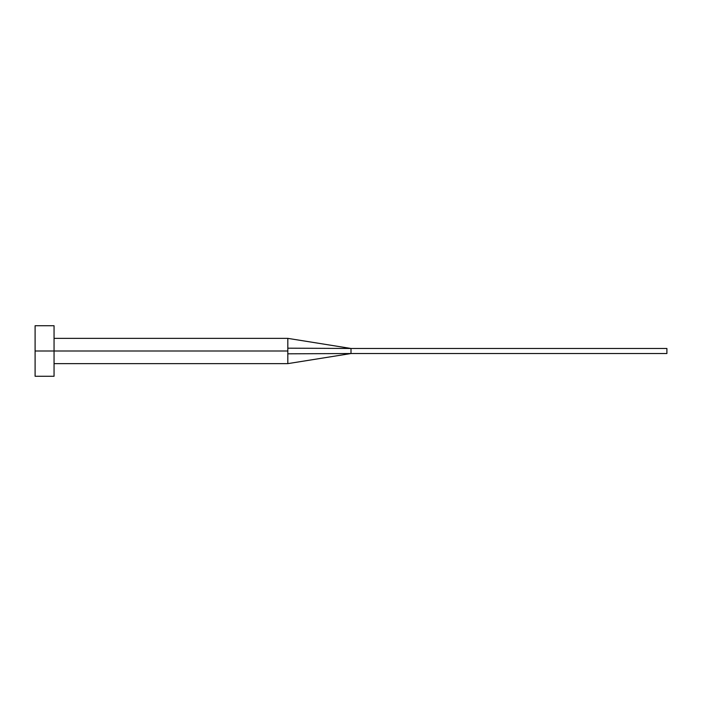 <?xml version="1.0" encoding="UTF-8"?>
<svg xmlns="http://www.w3.org/2000/svg" width="702" height="702" viewBox="0 0 702 702"><rect width="100%" height="100%" fill="white"/><g stroke="black" fill="none" stroke-linecap="round" stroke-linejoin="round"><path stroke-width="0.53" stroke-dasharray="3.51 2.63" d="M287.82 353.817L287.82 363.636L287.82 351L287.82 363.636L287.82 353.817L351 353.527L287.82 353.817M54.054 351L287.82 351L54.054 351L54.054 376.272L54.054 351L35.1 351L54.054 351L54.054 325.728L54.054 351M35.1 376.272L35.1 325.728L35.1 376.272M287.82 348.183L287.82 338.364L287.82 348.183L351 348.473L287.82 348.183M351 348.473L351 353.527L666.9 353.527L351 353.527L351 348.473L666.9 348.473L351 348.473M666.9 353.527L666.9 348.473L666.9 353.527"/><path stroke-width="1.05" d="M35.1 376.272L35.1 325.728L35.1 351L287.82 351L287.82 363.636L287.82 351L35.1 351L35.1 376.272L54.054 376.272L54.054 325.728L54.054 376.272M287.82 348.183L287.82 338.364L287.82 348.183L351 348.473L287.82 348.183L287.82 351L287.82 348.183M287.82 353.817L351 353.527L351 348.473L666.9 348.473L351 348.473L351 353.527L287.82 353.817L287.82 363.636L287.82 353.817M351 353.527L666.9 353.527L351 353.527L287.82 363.636L54.054 363.636M666.9 348.473L666.9 353.527L666.9 348.473M35.1 325.728L54.054 325.728M54.054 338.364L287.82 338.364L351 348.473"/></g></svg>
